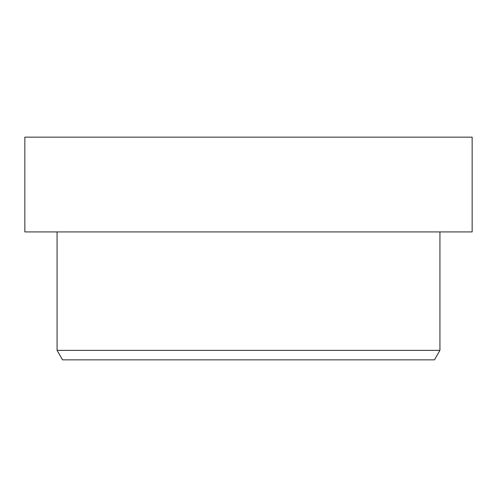 <?xml version="1.0" encoding="UTF-8"?>
<svg xmlns="http://www.w3.org/2000/svg" width="497" height="497" viewBox="0 0 497 497"><rect width="100%" height="100%" fill="white"/><g stroke="black" fill="none" stroke-linecap="round" stroke-linejoin="round"><path stroke-width="0.75" d="M439.932 350.373L434.459 359.853L62.541 359.853L57.068 350.373L439.932 350.373L439.932 231.919M57.068 350.373L57.068 231.919M472.15 231.919L24.85 231.919L24.85 137.147L472.15 137.147L472.15 231.919"/></g></svg>
